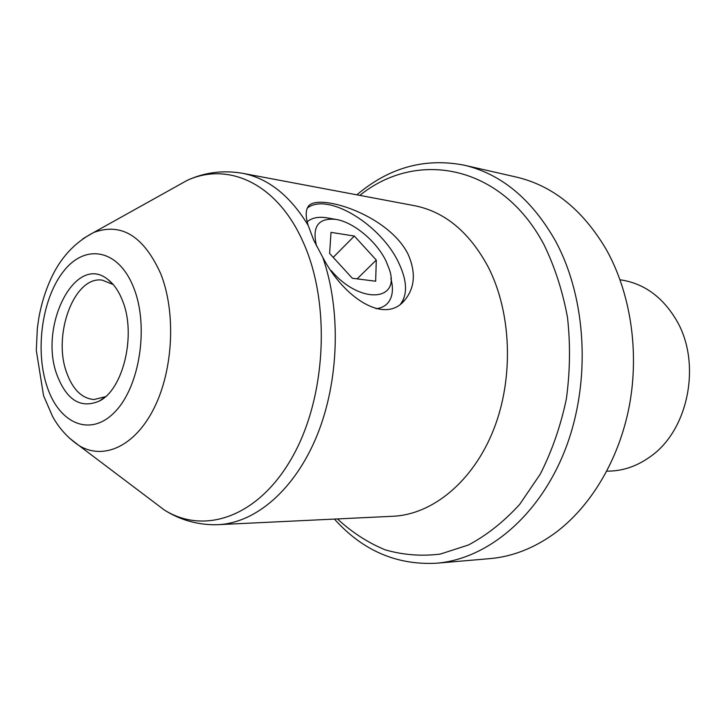 <?xml version="1.0" encoding="UTF-8"?>
<svg xmlns="http://www.w3.org/2000/svg" width="726" height="726" viewBox="0 0 726 726"><rect width="100%" height="100%" fill="white"/><g stroke="black" fill="none" stroke-linecap="round" stroke-linejoin="round"><path stroke-width="1.09" d="M436.517 563.222L489.778 558.639C512.157 556.715 533.655 548.375 554.292 533.61C590.619 507.102 619.196 459.64 629.433 405.308C639.479 350.948 630.458 292.614 606.246 249.472C582.715 209.723 552.695 185.575 516.177 177.035L464.05 165.156C500.922 173.768 531.25 198.779 555.045 240.188C586.672 297.76 591.309 381.785 565.518 448.795C539.681 515.868 487.527 559.047 436.517 563.222C396.65 565.309 362.619 550.589 334.423 519.081M620.068 279.791L622.128 280.109C644.497 283.948 662.457 297.07 675.988 319.467C702.006 362.192 688.865 430.219 650.133 456.772C637.219 466.038 623.48 470.829 608.914 471.129L606.827 471.165M337.445 518.936C351.865 532.285 367.71 542.558 384.989 549.763C402.876 554.982 421.307 556.415 440.283 554.083L468.406 545.008C486.801 535.234 503.889 521.695 519.689 504.379L540.353 474.005C551.978 450.955 560.635 426.017 566.316 399.2C570.091 371.839 570.491 344.614 567.514 317.516C562.632 291.099 554.764 266.769 543.91 244.526C501.194 164.04 416.452 149.547 359.824 195.385M356.847 194.831C389.109 167.497 424.846 157.606 464.05 165.156M307.425 207.945C328.279 191.973 381.776 225.423 398.928 263.293C407.068 280.708 407.667 294.221 400.725 303.822L400.661 303.885M313.759 240.288L322.743 257.285C341.302 310.41 339.124 381.195 317.044 435.446C294.883 489.714 255.688 522.965 218.217 524.662L393.084 516.259C432.596 514.498 473.134 481.501 493.635 429.583C514.09 377.701 511.549 312.008 487.881 266.36C469.114 231.912 444.675 211.693 414.564 205.694L242.52 173.296C268.112 178.251 289.983 195.575 308.123 225.269L313.759 240.288M308.123 225.269C305.7 217.092 305.582 211.112 307.76 207.337C314.322 191.737 387.884 213.371 408.157 254.372C415.971 272.422 414.927 287.569 405.008 299.793C385.261 325.184 343.834 298.041 322.743 257.285M122.667 301.063C136.388 334.613 123.293 389.454 99.353 401.033C80.958 408.91 66.91 400.398 57.2 375.496C38.215 326.764 75.177 252.775 107.766 279.383C113.955 284.093 118.919 291.317 122.667 301.063M105.451 396.705L93.999 399.527C81.965 398.465 72.909 389.662 66.828 373.11C52.254 335.212 74.17 275.626 102.257 280.145L113.211 284.519M331.183 270.589C359.86 304.648 400.979 301.662 389.218 269.11L386.214 261.478C377.093 241.849 353.798 222.201 336.02 219.406C318.306 217.628 311.826 226.521 316.563 246.078M336.02 219.406L327.036 217.854C318.641 216.448 312.026 217.746 307.198 221.757M354.342 236.041L331.02 232.365L329.613 253.41L352.319 278.258L375.669 281.225L376.286 260.062L354.342 236.041L333.234 257.367M376.077 308.759C381.35 308.069 385.415 305.982 388.265 302.497C392.721 296.671 393.583 288.649 390.851 278.412M357.128 278.866L376.286 260.062M133.92 288.267C119.2 249.617 86.203 243.119 64.324 270.353C42.217 297.079 34.576 349.977 47.181 386.876C59.45 424.102 90.841 437.497 115.189 411.624C139.746 386.341 149.002 326.528 133.92 288.267M82.882 238.763L93.736 232.465C121.324 222.31 143.639 236.032 160.691 273.648C176.073 312.144 173.351 369.534 154.23 407.858C135.181 446.327 103.491 460.593 78.998 445.573L69.106 437.842M150.246 499.361L164.366 510.024C204.923 535.47 259.5 516.558 292.977 455.919C326.6 395.597 330.775 302.098 302.806 241.331C276.978 183.369 228.2 161.508 187.163 180.384L171.717 188.996M405.008 299.793L400.725 303.822M242.52 173.296C223.073 169.975 204.614 172.334 187.163 180.384L93.736 232.465C74.569 242.457 60.204 258.093 50.638 279.374C45.203 291.416 41.255 304.339 38.787 318.142L37.325 328.515L36.3 350.422L43.551 395.643L52.599 416.488C59.142 428.376 67.945 438.077 78.998 445.573L164.366 510.024C179.295 519.526 195.82 524.444 213.934 524.762L218.217 524.662M105.061 397.031L99.353 401.033M112.875 284.138L107.766 279.383"/></g></svg>
